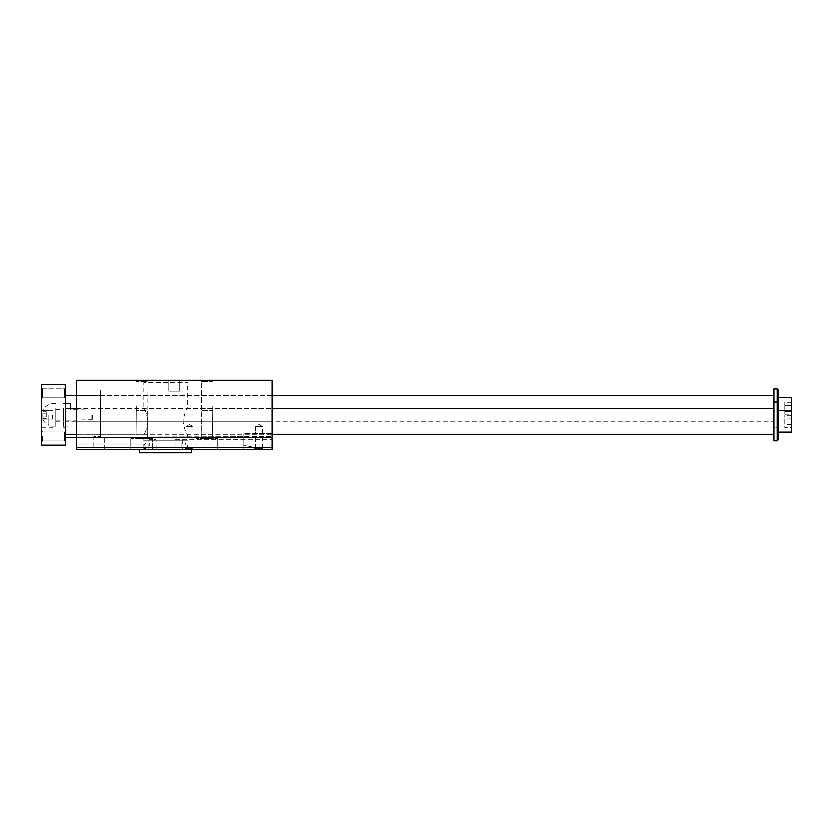 <?xml version="1.0" encoding="UTF-8"?>
<svg xmlns="http://www.w3.org/2000/svg" width="833" height="833" viewBox="0 0 833 833"><rect width="100%" height="100%" fill="white"/><g stroke="black" fill="none" stroke-linecap="round" stroke-linejoin="round"><path stroke-width="0.62" stroke-dasharray="4.17 3.12" d="M185.426 443.125L271.995 443.125L271.995 449.643L271.995 439.855L271.995 449.643L271.995 447.467L76.417 447.467L76.417 449.643L156.042 449.643L76.417 449.643L76.417 437.689L76.417 449.643L76.417 437.689L76.417 449.643L76.417 437.689L76.417 449.643L271.995 449.643L174.982 449.643L271.995 449.643L186.55 449.643L271.995 449.643L187.29 449.643L187.248 444.208L187.248 449.643L76.417 449.643L271.995 449.643L271.995 443.125L185.426 443.125L185.426 449.643M186.55 444.208L271.995 444.208L271.995 449.643L76.417 449.643L271.995 449.643L271.995 444.208L186.55 444.208L186.55 449.643M76.417 447.467L76.417 380.098L271.995 380.098L271.995 447.467L271.995 436.596L271.995 447.467L253.701 447.467L243.746 445.291L243.746 433.816L243.746 445.291L253.701 447.467L271.995 447.467M100.324 434.43L100.324 395.311L100.324 434.43L76.417 434.43L76.417 395.311L76.417 434.43L76.417 412.168L76.417 434.43L271.995 434.43L271.995 408.347L271.995 434.43L187.248 434.43C185.915 433.649 184.468 429.307 182.896 421.394C184.478 413.46 185.926 409.107 187.248 408.347C185.926 409.118 184.478 413.449 182.896 421.352C184.468 429.307 185.915 433.67 187.248 434.43L187.248 440.949L174.982 440.949L174.982 449.643M76.417 421.394L76.417 395.311L76.417 421.394L271.995 421.394L271.995 395.311L271.995 421.394M174.982 439.855L271.995 439.855L174.982 439.855L174.982 440.949L143.786 440.949L143.786 434.43C145.098 433.66 146.546 429.328 148.128 421.425C146.556 413.47 145.109 409.107 143.786 408.347L143.786 382.274L187.248 382.274L143.786 382.274M143.786 408.347C145.109 409.128 146.556 413.47 148.128 421.394C146.556 429.328 145.098 433.67 143.786 434.43L76.417 434.43M156.042 449.643L156.042 439.855L148.815 439.855L148.815 449.643M182.208 439.855L182.208 449.643M143.786 440.949L187.248 440.949M149.19 443.125L76.417 443.125L145.598 443.125L145.598 449.643L271.995 449.643L76.417 449.643L149.19 449.643L149.19 443.125L145.598 443.125M144.473 449.643L143.786 449.643L143.786 444.208L76.417 444.208L144.473 444.208L144.473 449.643L139.434 449.643L143.786 449.643L143.786 444.208L144.473 444.208M181.844 443.125L181.844 449.643M148.815 439.855L156.042 439.855M271.995 437.689L76.417 437.689L76.417 420.301L76.417 437.689L271.995 437.689L271.995 449.643L271.995 437.689L76.417 437.689L271.995 437.689L271.995 449.643L76.417 449.643L271.995 449.643L271.995 437.689L76.417 437.689L271.995 437.689L271.995 449.643L271.995 437.689M152.47 449.643L130.75 449.643L152.47 449.643L152.47 438.772L130.75 438.772L152.47 438.772L130.75 438.772L152.47 438.772L152.47 449.643L130.75 449.643L152.47 449.643M271.995 436.596L271.995 389.875L271.995 436.596L243.746 436.596L243.746 445.291L243.746 433.816L243.746 436.596L271.995 436.596M254.606 449.643L254.606 447.467L254.606 449.643L93.806 449.643L93.806 436.596L100.324 436.596L93.806 436.596L93.806 449.643L263.301 449.643L254.606 449.643L263.301 449.643L254.606 449.643L255.429 448.82L262.478 448.82L255.429 448.82L262.478 448.82L262.478 426.683L255.429 426.683L262.478 426.683L255.429 426.683L262.478 426.683L258.959 424.653L255.429 426.683L255.429 432.254L255.429 426.683L258.959 424.653L262.478 426.683L262.478 448.82L255.429 448.82L254.606 449.643M179.657 380.098L168.755 380.098L179.657 380.098L179.657 390.969L168.755 390.969L179.657 390.969L168.755 390.969L179.657 390.969L179.657 380.098L168.755 380.098L179.657 380.098M100.324 437.283L100.324 436.596L100.324 437.283L243.746 436.815L100.324 437.283L100.324 389.875L100.324 437.283M271.995 433.816L243.746 433.816L271.995 433.816M135.092 380.098L148.128 380.098L135.092 380.098L148.128 380.098L135.092 380.098L136.268 381.275L146.952 381.275L136.268 381.275L146.952 381.275L146.952 410.346L136.268 410.346L147.264 410.523L135.956 410.523L147.264 410.523L135.956 410.523L147.264 410.523L147.264 438.772L135.956 438.772L147.264 438.772L135.956 438.772L147.264 438.772L146.952 381.275L136.268 381.275L135.092 380.098M213.321 380.098L200.284 380.098L213.321 380.098L200.284 380.098L213.321 380.098L212.144 381.275L201.461 381.275L212.144 381.275L201.461 381.275L201.461 410.346L212.144 410.346L201.149 410.523L212.446 410.523L201.149 410.523L212.446 410.523L201.149 410.523L201.149 438.772L212.446 438.772L201.149 438.772L212.446 438.772L201.149 438.772L201.461 381.275L212.144 381.275L213.321 380.098M185.072 449.643L193.766 449.643L185.072 449.643L193.766 449.643L185.072 449.643L185.894 448.82L192.944 448.82L185.894 448.82L192.944 448.82L192.944 426.683L185.894 426.683L192.944 426.683L185.894 426.683L192.944 426.683L189.414 424.653L185.894 426.683L185.894 432.254L185.894 426.683L189.414 424.653L192.944 426.683L192.944 448.82L185.894 448.82L185.072 449.643M195.932 449.643L217.663 449.643L195.932 449.643L217.663 449.643L195.932 449.643L195.932 438.772L217.663 438.772L195.932 438.772L217.663 438.772L195.932 438.772L195.932 449.643M212.144 406.181L212.446 438.772L212.144 406.181M145.598 449.643L149.19 449.643M139.434 452.902L191.59 452.902M778.314 408.347L778.314 419.218L778.314 408.347M778.314 389.875L778.314 439.855M791.35 414.626L791.35 411.492L784.832 411.492L784.832 414.626L784.832 405.213L784.832 411.492L791.35 411.492L791.35 405.213L784.832 405.213L784.832 402.079L784.832 405.213L791.35 405.213L791.35 414.626L784.832 414.626M42.587 397.633L42.587 388.647L42.587 397.633L64.61 397.633L64.61 388.647L64.61 397.633L65.557 398.57L65.557 387.709L65.557 398.57L65.557 387.709L65.557 398.57L64.61 397.633L64.61 388.647L64.61 397.633L42.587 397.633L42.587 388.647L42.587 397.633L41.65 398.57L41.65 387.709L41.65 398.57L41.65 387.709L41.65 398.57L42.587 397.633M52.51 414.865L52.51 419.238L52.51 414.865M41.65 414.865L41.65 427.912L41.65 414.865M41.65 436.596L41.65 442.031L41.65 436.596M42.587 436.596L42.587 441.094L42.587 436.596M778.314 421.394L778.314 410.523L778.314 421.394M48.824 414.865L48.824 426.277L48.824 414.865M791.35 397.487L791.35 432.254M773.961 388.792L773.961 440.949M778.314 426.819L777.22 427.912L777.22 401.829L777.22 440.949M777.22 388.792L777.22 427.912L773.961 427.912M791.35 427.662L791.35 415.115L791.35 427.662L784.832 427.662L784.832 424.528L784.832 427.662M65.557 421.394L65.557 395.311L65.557 421.394L773.961 421.394M91.849 414.865L91.849 420.301L91.849 414.865M92.286 414.865L92.286 419.863L92.286 414.865M46.231 412.991L46.231 418.635L46.231 411.106L46.231 412.991L42.847 412.991L42.847 411.106L42.847 412.991L46.231 412.991M42.847 411.106L46.231 411.106M55.78 414.865L55.78 427.912L55.78 414.865M42.847 416.75L42.847 412.991L42.847 416.75L46.231 416.75L42.847 416.75L42.847 418.635L42.847 416.75M42.847 418.635L46.231 418.635M42.847 414.865L42.847 419.759L42.847 414.865M70.336 403.464L70.336 408.347M63.381 414.865L63.381 427.912L63.381 414.865M65.557 428.995L65.557 437.689L65.557 428.995M65.557 414.865L65.557 427.912L65.557 414.865M64.61 432.108L64.61 441.094L64.61 432.108L65.557 431.171L65.557 442.031L65.557 431.171L65.557 442.031L65.557 431.171L64.61 432.108L64.61 441.094L64.61 432.108L42.587 432.108L41.65 431.171L42.587 432.108L64.61 432.108M65.557 445.291L65.557 384.45L41.65 384.45L41.65 445.291L65.557 445.291M791.35 424.528L784.832 424.528L784.832 418.249L784.832 424.528L791.35 424.528M791.35 418.249L784.832 418.249L784.832 415.115L784.832 418.249L791.35 418.249M791.35 415.115L784.832 415.115M791.35 402.079L784.832 402.079M55.78 420.301L55.78 409.44L55.78 420.301L63.381 420.301L63.381 409.44L63.381 420.301M55.78 407.806L55.78 421.935L55.78 407.806L63.381 407.806L63.381 421.935L63.381 407.806M55.78 421.935L63.381 421.935M243.746 449.643L243.746 445.291L243.746 449.643M104.666 449.643L104.666 436.815L104.666 449.643M76.417 408.347L271.995 408.347L187.248 408.347L187.248 382.274M271.995 395.311L76.417 395.311L271.995 395.311M130.75 449.643L130.75 438.772L130.75 449.643M168.755 380.098L168.755 390.969L168.755 380.098M271.995 389.875L100.324 389.875M100.324 395.311L76.417 395.311M201.461 381.275L200.284 380.098L201.461 381.275M136.268 406.181L135.956 438.772L136.268 406.181M146.952 381.275L148.128 380.098L146.952 381.275M217.663 449.643L217.663 438.772L217.663 449.643M185.894 448.82L185.894 432.254L185.894 448.82M192.944 448.82L193.766 449.643L192.944 448.82M255.429 448.82L255.429 432.254L255.429 448.82M262.478 448.82L263.301 449.643L262.478 448.82M42.587 388.647L64.61 388.647L65.557 387.709L64.61 388.647L42.587 388.647L41.65 387.709L42.587 388.647M41.65 419.238L52.51 419.238L41.65 419.238M41.65 410.502L52.51 410.502L41.65 410.502M42.587 441.094L41.65 442.031L42.587 441.094L64.61 441.094L65.557 442.031L64.61 441.094L42.587 441.094M92.286 409.867L70.336 409.44M92.286 419.863L70.336 420.301M55.78 403.464L48.824 403.464M55.78 426.277L48.824 426.277M48.824 404.546A11.048 11.048 0 0 0 42.847 409.982M42.847 419.759A11.048 11.048 0 0 0 48.824 425.194M63.381 426.277L70.336 426.277M63.381 403.464L65.557 403.464M65.557 420.301L76.417 420.301M65.557 401.829L63.381 401.829M65.557 427.912L63.381 427.912M41.65 427.912L55.78 427.912M41.65 401.829L55.78 401.829M791.35 419.218L778.314 419.218M55.78 409.44L63.381 409.44"/><path stroke-width="1.25" d="M155.094 449.643L76.417 449.643L76.417 380.098L271.995 380.098L271.995 449.643L155.094 449.643M76.417 447.467L271.995 447.467M139.434 449.643L139.434 452.902L191.59 452.902L191.59 449.643M778.314 402.922L778.314 389.875L777.22 388.792L777.22 440.949L778.314 439.855L778.314 402.922L777.22 401.829L773.961 401.829L773.961 388.792L777.22 388.792M65.557 384.45L65.557 445.291L41.65 445.291L41.65 384.45L65.557 384.45M778.314 432.254L791.35 432.254L791.35 397.487L778.314 397.487M777.22 440.949L773.961 440.949L773.961 401.829M70.336 408.347L70.336 403.464L65.557 403.464M791.35 410.523L778.314 410.523M65.557 434.43L76.417 434.43M271.995 434.43L773.961 434.43M65.557 408.347L76.417 408.347M271.995 408.347L773.961 408.347M65.557 395.311L76.417 395.311M271.995 395.311L773.961 395.311M65.557 437.689L76.417 437.689"/></g></svg>
